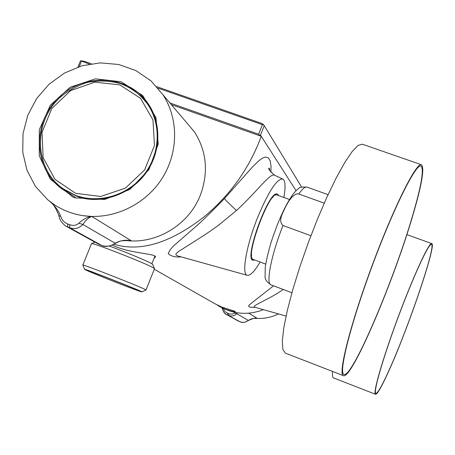 <?xml version="1.0" encoding="UTF-8"?>
<svg xmlns="http://www.w3.org/2000/svg" width="455" height="455" viewBox="0 0 455 455"><rect width="100%" height="100%" fill="white"/><g stroke="black" fill="none" stroke-linecap="round" stroke-linejoin="round"><path stroke-width="0.68" d="M296.068 190.69L261.267 136.295C249.624 167.753 230.748 194.444 204.642 216.364C179.27 236.304 146.186 254.112 113.892 244.216M219.953 306.636C233.79 314.388 248.293 315.395 263.462 309.656M255.471 307.387L249.693 307.159L248.544 306.101L249.42 304.753L273.54 285.82M181.05 256.859C175.476 257.422 171.194 256.336 168.208 253.6C169.692 250.096 172.155 246.951 175.59 244.159L196.873 225.617C203.334 219.907 212.513 210.898 224.406 198.585L252.588 166.826L259.157 160.49L262.381 158.209L265.39 157.072L268.2 157.72L270.224 160.956L271.066 166.302L270.861 172.303M154.069 258.281L155.485 256.938C156.065 253.742 134.111 253.754 116.844 247.076L112.152 245.097M154.279 269.246L214.72 303.633L221.972 307.159L235.235 311.345C235.599 312.642 223.172 309.36 217.319 305.112M274.883 175.374L274.757 175.317C270.435 172.229 257.957 190.747 236.481 210.5L218.15 225.561L205.831 234.177L178.042 251.865L176.136 253.571L175.914 254.925L177.706 255.926L247.27 275.309C241.44 274.524 246.132 246.309 257.268 218.355C268.279 191.856 276.754 178.735 282.697 178.991L283.801 179.975C285.404 182.682 285.427 188.518 283.869 197.481M260.123 262.023C254.544 271.425 250.261 275.855 247.27 275.309M283.255 289.488C268.706 299.726 251.211 305.749 254.584 307.136L254.675 307.165M171.325 104.604L261.267 136.295M254.885 260.061L252.343 260.232L251.99 259.822C245.871 253.867 267.705 194.49 276.242 193.887L277.681 194.075L278.608 195.582M252.269 258.497L251.353 258.059M274.615 194.814L275.594 195.081M273.102 196.27L273.188 196.924M251.632 255.534L251.149 255.977M272.812 196.606L272.909 197.225M251.615 255.124L251.137 255.534M278.437 313.899C271.737 317.209 264.696 318.722 257.32 318.443L255.448 318.318M226.778 314.712L240.206 321.85C243.152 322.8 245.848 322.322 248.282 320.422L251.444 318.864L254.038 318.358L257.297 318.426L255.494 318.318M248.794 313.188L257.297 318.426L254.954 318.301M222.267 308.154L223.553 308.854L224.264 310.486L225.743 312.21L229.297 313.956L232.75 314.047L235.309 312.466M237.47 312.835L236.691 313.705C234.49 315.906 231.817 316.498 228.672 315.486L226.323 314.468L224.673 313.165L223.155 311.004L222.33 308.507M234.552 313.086L236.691 313.705L248.282 320.422L247.992 320.65M222.256 308.285L222.171 307.876M54.714 204.972L54.97 205.137C63.472 210.568 72.811 214.072 82.986 215.647C112.322 220.123 144.343 205.438 161.423 179.435C178.519 153.437 178.923 118.903 162.85 94.594L150.912 80.797L135.874 70.57L118.664 64.491L100.31 62.881L81.9 65.799L64.502 73.045L49.112 84.186L36.622 98.576L27.755 115.371L23.034 133.622L22.75 152.26L26.959 170.204L35.444 186.385L47.747 199.813L54.953 205.125M58.058 207.008C65.804 211.421 74.114 214.299 82.986 215.647L91.921 216.5C89.009 217.245 85.978 219.896 82.821 224.451C79.301 228.325 74.927 229.434 69.712 227.779L65.833 226.107C61.806 223.058 59.497 219.634 58.9 215.835M125.483 240.416C156.076 244.705 189.035 224.804 200.422 194.956C208.64 172.456 206.701 151.498 194.598 132.087L184.844 120.564M66.584 226.516L98.286 243.971L101.84 245.507C106.555 246.997 110.992 246.229 115.149 243.209C120.387 240.422 125.745 239.597 131.222 240.718L126.257 240.399M69.66 193.574L70.423 194.968L72.055 196.475L74.171 197.572L77.009 198.079L80.643 197.692C104.326 203.886 131.87 193.267 146.59 172.081C161.366 150.929 161.514 121.883 147.244 102.375C127.081 74.165 82.309 72.772 57.364 98.889C31.867 124.46 34.062 169.476 62.454 189.252L75.177 197.106L75.684 197.959M70.423 194.968L50.272 179.111L39.261 155.843L39.323 129.59L50.34 105.219L70.246 87.201L95.385 78.846L121.144 81.763L142.711 95.527L155.951 117.674L158.215 144.064L148.956 169.63L129.903 189.377L104.769 199.461L78.47 197.982M145.606 100.242L140.771 96.068M62.58 188.376L67.511 192.442M49.76 201.446C54.748 205.484 58.388 210.443 60.68 216.324C61.914 219.993 64.24 222.535 67.658 223.951L69.626 224.696C73.221 225.953 76.303 225.464 78.874 223.223C83.106 219.185 87.457 216.944 91.921 216.5L131.222 240.718L128.031 240.428M69.626 224.696L69.712 227.779L101.886 245.529C105.008 247.241 109.365 246.582 114.95 243.55L115.149 243.209L82.821 224.451L78.874 223.223M49.692 201.394C53.013 203.419 56.067 208.191 58.871 215.71L60.68 216.324M128.765 240.473L122.128 240.786C121.422 240.547 119.028 241.469 114.95 243.55L114.831 243.635M66.009 190.679L77.094 196.35L84.539 198.556M154.484 115.934L147.994 104.309L143.592 99.036M109.268 246.03C124.75 251.655 147.824 261.255 151.782 263.701L152.709 264.463M82.816 265.117C79.005 262.603 145.998 288.925 146.015 289.954L145.93 290.028M154.478 268.746L153.534 267.893C146.408 263.462 89.447 241.264 91.427 243.687M88.361 270.998L87.11 270.344C84.624 268.638 138.576 289.835 139.264 290.83C142.421 292.73 96.352 274.774 88.361 270.998M86.029 270.094C94.657 274.172 143.911 293.384 141.761 291.831C142.33 291.228 80.524 266.949 84.698 269.417L86.029 270.094M332.582 371.456C332.218 375.375 332.542 377.531 333.555 377.929L375.534 394.275C372.514 393.871 382.723 358.364 398.239 316.828C413.709 275.286 429.19 241.895 431.732 243.567C437.016 244.028 407.379 330.791 387.984 372.804C381.432 387.171 377.28 394.331 375.534 394.275M388.172 372.179C381.705 386.363 377.61 393.427 375.881 393.365C372.901 392.961 382.991 357.875 398.313 316.856C413.595 275.827 428.889 242.828 431.403 244.483C436.629 244.915 407.327 330.683 388.172 372.179M265.709 264.116L253.225 259.441C244.307 258.338 269.411 190.065 276.936 194.973L289.488 199.512M310.896 235.73L283.01 225.515C271.425 254.163 265.623 283.943 270.975 284.853L291.911 292.753M270.975 284.853C266.562 281.776 264.605 278.858 265.117 276.094L265.248 267.494C266.004 261.585 267.984 253.094 271.18 242.014C276.617 225.788 280.212 217.444 284.659 208.293C288.117 201.531 291.359 196.281 294.374 192.545C296.592 190.082 298.156 188.654 299.06 188.251C298.901 187.329 301.54 186.942 306.977 187.096C305.151 186.499 302.421 188.797 298.781 193.989L324.233 203.152M298.781 193.989L297.166 193.83L295.631 194.268L292.042 196.935L288.595 201.434L285.166 207.52C283.107 212.929 277.635 220.334 283.01 225.515M421.455 164.75L362.311 144.195L358.079 145.424L352.153 151.549L344.748 162.515L336.188 177.956L326.895 197.22L317.368 219.327L308.149 243.067L299.76 267.096L292.679 290.045L287.27 310.663L283.778 327.89L282.31 340.966L282.851 349.417L285.268 353.086L343.457 375.676C337.735 374.732 350.037 325.234 371.792 266.476C393.484 207.69 416.473 161.747 421.455 164.75C424.714 167.867 421.83 184.775 412.799 215.482C393.876 280.638 351.783 379.715 343.457 375.676M412.469 216.102C393.774 280.49 352.159 378.429 343.952 374.408C338.298 373.47 350.464 324.551 371.94 266.533C393.365 208.487 416.08 163.078 421.006 166.041C424.225 169.106 421.375 185.794 412.469 216.102M169.937 102.966L258.628 134.197L262.387 124.693L158.044 88.145M89.322 64.075L80.671 60.731L80.438 61.288M301.597 187.05L263.729 124.835L262.387 124.693M264.224 125.671L260.476 135.163L261.176 136.261M260.476 135.163L259.14 135.544M259.64 135.175L258.628 134.197M91.256 63.745L84.3 61.311L80.671 60.731M156.787 86.689L262.023 123.527L263.729 124.835M236.481 210.5C230.412 204.926 226.385 200.956 224.406 198.585M227.682 313.353L227.494 315.031L238.579 321.202M239.091 321.423L228.672 315.486L228.871 313.813M67.658 223.951L67.767 227.039L100.14 244.858M99.065 244.398L101.937 245.546M75.604 193.318L100.743 196.463L125.432 188.108L144.644 169.88L154.467 145.492L152.954 119.91L140.515 98.291L119.762 84.863L94.85 82.162L70.656 90.596L51.836 108.483L42.008 132.359L43.123 157.652L55.061 179.418L75.604 193.318M147.994 104.309L146.709 102.91C139.736 93.98 130.841 87.496 120.023 83.447C109.246 80.632 98.28 80.296 87.127 82.435C76.099 86.205 66.891 91.358 59.508 97.899C32.902 122.753 34.296 168.64 63 188.683L75.513 195.326C98.951 204.193 128.208 195.326 144.36 174.231C160.598 153.193 161.462 122.947 146.709 102.91L140.049 95.379M81.434 61.311L79.261 66.601M282.697 178.991L274.757 175.317C269.491 170.705 267.665 168.304 269.286 168.111L269.861 170.807M286.047 316.06L254.214 307.045M251.496 258.685L251.99 259.822M275.127 194.433L276.242 193.887M240.212 321.856C242.367 322.948 245.023 322.515 248.185 320.548C253.344 318.307 256.097 317.573 256.438 318.352M222.262 308.348C223.223 311.743 224.577 313.779 226.323 314.462M162.85 94.594L194.598 132.087M66.925 192.107L62.454 189.252M72.772 196.935L72.055 196.475M151.885 263.758L154.945 256.091M146.015 289.954L154.535 268.598M82.844 265.037L91.455 243.755M141.761 291.831L146.044 289.977M84.658 269.332L82.856 265.151M95.01 242.168L91.626 243.601M152.624 264.27L154.455 268.507M406.85 234.604L431.732 243.567M272.335 197.88L271.897 197.726M251.604 254.254L251.166 254.089M306.977 187.096L328.066 194.655M80.393 61.084L77.941 67.039"/></g></svg>
